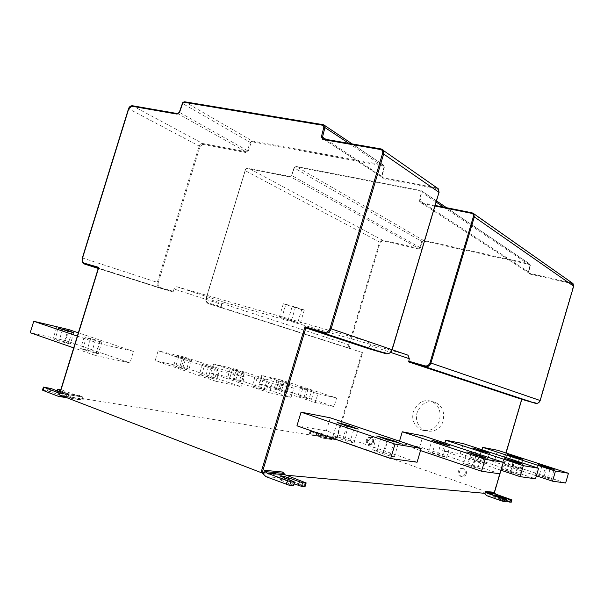 <?xml version="1.0" encoding="UTF-8"?>
<svg xmlns="http://www.w3.org/2000/svg" width="604" height="604" viewBox="0 0 604 604"><rect width="100%" height="100%" fill="white"/><g stroke="black" fill="none" stroke-linecap="round" stroke-linejoin="round"><path stroke-width="0.45" stroke-dasharray="3.02 2.27" d="M59.675 393.317L80.257 396.662L82.823 396.058L61.955 392.66L61.185 395.144L59.426 394.865L98.565 268.108L172.782 291.86L174.073 289.014L221.6 304.431L224.499 302.423L407.005 354.865M173.363 291.332L160.09 287.489C158.331 286.696 157.72 285.088 158.248 282.657L157.327 282.37C156.708 284.907 157.289 286.734 159.071 287.851L172.744 291.845M158.248 282.657L200.007 146.5L202.823 144.341L202.619 143.488C201.019 143.405 199.849 144.303 199.094 146.191L157.327 282.37L82.559 257.999L128.727 108.803C129.543 106.734 130.796 105.723 132.465 105.775L202.619 143.488L245.79 151.687L245.979 152.563L248.267 150.932L247.346 150.577L245.79 151.687L177.818 113.658L179.479 112.404L182.597 103.526L184.824 101.842L252.268 141.004L250.184 142.499L247.346 150.577L179.479 112.404M248.267 150.932L251.098 142.854L252.449 141.88L252.268 141.004L383.012 164.884L384.325 167.24L383.767 165.254L323.502 124.771M383.933 167.285L381.698 176.179L383.042 178.678L382 176.043L384.242 167.142L348.931 143.359M383.042 178.678L436.858 188.931C438.421 189.43 439.025 190.577 438.67 192.382L438.995 192.419M438.67 192.382L391.747 349.641C390.667 352.313 388.863 353.438 386.349 353.03L385.775 353.657M368.606 348.674L369.95 345.435L368.13 341.502L392.155 349.739L368.636 341.705M540.157 400.527L539.817 400.429C539.025 402.362 537.643 403.155 535.673 402.808L521.607 398.685L521.811 399.32M572.418 283.125L571.822 282.914L571.829 283.563L573.302 286.175L539.817 400.429M443.638 207.134L530.304 265.496L528.719 272.049L420.195 201.034L420.558 202.385L529.044 273.136L528.719 272.049L529.504 273.989L571.829 283.563M446.567 207.723L529.889 264.069L530.335 265.534L529.285 263.767L529.972 265.534L528.387 272.079M221.6 304.431L221.124 307.338L207.919 303.457C206.191 302.4 205.609 300.679 206.183 298.3L245.111 170.638C245.82 168.871 246.938 168.04 248.478 168.138L290.033 176.444L291.521 175.417L294.171 167.867L296.156 166.485L421.086 190.622L529.285 263.767L423.449 240.407L421.781 241.457L422.43 241.706L423.517 241.019L529.315 264.409M423.517 241.019L423.449 240.407L296.058 166.455L294.171 167.867L421.781 241.457L419.667 247.497L418.421 248.282L418.489 248.893L420.324 247.738L422.43 241.706M420.324 247.738L291.415 175.334L289.943 176.421L418.421 248.282L382.453 240.158L379.599 242.083L380.256 242.302L382.536 240.762L418.489 248.893M382.536 240.762L382.453 240.158L248.387 168.108C246.575 168.252 245.451 169.067 244.998 170.539L379.599 242.083L348.802 344.793C348.365 346.704 348.908 348.115 350.433 349.014L351.158 348.727C349.656 348.078 349.097 346.832 349.467 344.99L380.256 242.302M221.124 307.338L351.158 348.727M309.656 433.378L325.058 437.779L316.979 434.789L318.542 434.82L332.932 439.712L322.71 438.096L310.094 433.672L309.437 433.37L310.071 431.248L323.351 435.96L333.665 437.643L335.718 437.258L325.533 435.597L325.02 437.326L326.583 437.877L336.7 439.274L493.264 494.11L493.808 492.245M349.467 344.99L206.289 298.316C205.798 300.603 206.402 302.121 208.108 302.876L220.936 306.606M436.549 200.943L421.003 190.592L296.058 166.455L294.065 167.776L291.687 175.364L289.512 176.866L289.943 176.421L248.387 168.108L245.254 170.547L206.289 298.316M420.595 191.083L421.003 190.592L421.796 190.97L422.264 192.744L421.358 192.465L420.595 191.083L295.628 166.908M435.197 205.458L421.003 202.612L420.595 203.11L419.297 200.762L421.358 192.465M224.499 302.423L177.1 286.847C175.741 286.658 174.73 287.376 174.073 289.014M472.675 465.911L482.105 469.391L472.947 466.975L463.555 463.51L472.675 465.911L475.861 455.076M442.845 455.846L446.613 457.394L437.462 454.978L428.576 451.701L442.845 455.846L446.031 445.072M499.946 473.823L419.72 446.809L422.989 435.794M399.493 441.184L398.882 443.238L420.527 450.576M398.882 443.238L419.72 446.809M482.687 462.241L486.371 463.713L478.157 461.516L469.655 458.436L482.687 462.241L485.608 452.313M510.637 471.565L519.606 474.812L511.377 472.615L502.437 469.376L510.637 471.565L513.566 461.562M500.995 470.252L442.672 450.727L460.271 453.74L535.506 478.806M460.271 453.74L463.26 443.608M444.944 443.042L442.672 450.727M542.762 476.352L551.301 479.402L535.325 474.344L542.762 476.352L545.472 467.066M516.488 467.67L520.082 469.066L512.622 467.051L504.499 464.151L516.488 467.67L519.191 458.459M565.623 483.019L494.835 459.652L497.59 450.259M481.947 449.716L479.772 457.077L536.375 475.831M479.772 457.077L494.835 459.652M350.328 440.988L354.163 442.694C352.653 442.755 348.833 441.773 342.679 439.765L333.076 436.05C334.593 436.005 338.406 436.971 344.499 438.965L350.328 440.988L354.125 428.281M384.121 452.713L394.427 456.692C392.962 456.783 389.135 455.801 382.936 453.763L372.683 449.806C374.163 449.723 377.976 450.697 384.121 452.713L387.904 439.999M296.949 425.805L326.356 430.841L417.077 462.219M326.356 430.841L330.26 417.817M293.635 485.646L279.486 479.553C280.611 479.266 283.314 479.87 287.595 481.358L294.163 483.88M305.314 486.537L284.129 478.217L265.934 476.647M286.281 475.205L281.887 474.804L279.456 473.876L261.192 472.192L262.34 473.023M279.456 473.876L284.129 478.217M281.887 474.804L282.717 472.041M505.963 501.728L494.684 497.485L506.258 501.078M511.18 502.128L495.031 496.428L486.869 495.718M493.264 494.11L491.414 493.46L495.031 496.428M484.083 493.272L483.2 492.705L485.08 493.362M182.521 357.976L176.678 355.915L185.73 358.368L191.596 360.437L182.521 357.976L179.531 367.791L188.622 370.199L182.77 368.07L173.703 365.669L179.531 367.791M215.439 368.191L202.438 364.431L215.439 368.191L212.427 378.081L199.418 374.352L205.511 376.579L214.616 378.987L212.427 378.081M216.157 381.343L241.389 386.741L244.386 376.851L184.409 357.062L181.502 366.575L155.137 360.671L158.15 350.818L219.275 371.09L216.157 381.343L155.137 360.671M184.409 357.062L158.15 350.818M181.502 366.575L241.389 386.741M244.386 376.851L219.275 371.09M266.991 380.165L255.077 376.7L266.991 380.165L264.22 389.346L252.291 385.903L258.27 388.047L266.447 390.237L264.22 389.346M236.104 370.599L230.358 368.599L238.497 370.833L244.265 372.842L236.104 370.599L233.34 379.72L241.517 381.909L235.764 379.848L227.61 377.666L233.34 379.72M269.407 392.736L291.06 397.372L293.823 388.198L236.323 369.391L233.635 378.247L210.871 373.151L213.65 364.001L272.268 383.253L269.407 392.736L210.871 373.151M236.323 369.391L213.65 364.001M233.635 378.247L291.06 397.372M293.823 388.198L272.268 383.253M282.506 381.539L289.92 383.585L282.506 381.539L279.939 390.048L287.368 392.056L274.322 388.062L279.939 390.048M311.596 390.524L300.588 387.307L311.596 390.524L309.022 399.085L297.998 395.892L309.022 399.085M315.243 402.551L334.042 406.575L336.609 398.013L281.464 380.112L278.965 388.395L259.116 383.948L261.698 375.416L317.9 393.717L315.243 402.551L259.116 383.948M281.464 380.112L261.698 375.416M278.965 388.395L334.042 406.575M336.609 398.013L317.9 393.717M90.464 339.161L84.22 336.889L95.538 339.893L101.819 342.181L90.464 339.161L86.885 350.781L98.271 353.71L92.012 351.347L80.657 348.425L86.885 350.781M64.409 341.766L53.076 338.852L58.996 341.079L70.366 344.008L64.409 341.766L67.656 331.264M68.977 329.641L65.579 340.626L30.2 332.706M95.674 355.56L129.958 362.891L133.476 351.407L99.366 343.585L95.674 355.56L73.703 347.889M133.476 351.407L78.361 332.812M77.342 336.096L99.366 343.585M65.579 340.626L129.958 362.891M316.526 434.487L317.153 432.389L319.169 432.728L318.542 434.82M317.153 432.389L325.692 435.658L312.344 431.596L311.709 433.71M310.29 431.256L312.344 431.596M333.559 437.606L319.169 432.728M325.533 435.597L323.351 435.96M322.71 438.096L326.583 437.877M336.76 439.501L332.932 439.712M335.205 438.957L335.718 437.258M295.492 307.194L291.468 320.513L297.772 322.627L301.751 309.437L295.492 307.194L285.805 304.499L281.804 317.742L291.468 320.513M297.772 322.627L281.804 317.742M288.161 319.871L292.125 306.757L285.805 304.499M301.751 309.437L292.125 306.757M299.456 308.999L304.265 310.124C304.673 309.739 283.019 303.253 283.314 303.812L299.456 308.999M295.507 322.098L279.312 317.032L295.507 322.098M434.412 402.068C426.749 400.248 420.95 403.849 417.009 412.857C415.122 420.822 418.021 426.839 425.707 430.901C434.095 432.321 439.81 429.353 442.86 422C445.065 412.577 442.596 406.054 435.446 402.438L434.412 402.068M430.788 401.101C423.079 399.274 417.251 402.898 413.279 411.973C411.377 419.999 414.291 426.062 422.007 430.146C430.448 431.573 436.194 428.583 439.267 421.177C441.494 411.679 439.01 405.11 431.83 401.471L430.788 401.101M466.311 473.823C465.661 475.793 464.219 476.669 461.977 476.458C457.319 475.801 459.538 467.028 463.789 468.825C466.001 469.912 466.839 471.573 466.311 473.823M465.11 473.664C465.646 471.414 464.801 469.746 462.589 468.659C458.33 466.862 456.111 475.65 460.769 476.314C463.019 476.526 464.468 475.642 465.11 473.664M366.462 439.818C365.941 441.947 366.681 443.51 368.682 444.506C372.464 446.145 374.646 437.915 370.524 437.273C368.455 437.054 367.096 437.9 366.462 439.818M177.1 286.847L368.13 341.502M42.484 390.101L50.313 391.603L58.256 394.669C62.265 396.02 64.953 396.624 66.327 396.496L56.512 392.374L64.115 393.838L79.2 399.621L58.278 396.315M60.747 389.852L62.136 390.078L61.215 393.053M60.498 390.66L67.255 393.476L60.098 391.958M80.128 396.624L62.136 390.078M61.955 392.66L59.668 393.347L80.257 396.662M61.185 395.144L63.088 395.877L83.82 399.161L79.2 399.621M61.774 395.892L63.088 395.877M83.956 399.206L82.076 398.481L82.823 396.058M82.076 398.481L325.02 437.326M261.192 472.192L263.669 473.143M368.455 440.256C371.211 437.213 372.872 437.787 373.438 441.969C370.713 445.02 369.052 444.446 368.455 440.256M367.489 439.984C366.968 442.12 367.708 443.676 369.708 444.672C373.483 446.303 375.665 438.089 371.543 437.455C369.482 437.228 368.13 438.074 367.489 439.984M381.132 148.977L436.76 187.972L382.921 177.742L323.291 138.912M160.09 287.489L159.509 288.01L84.288 263.948C82.446 262.763 81.865 260.777 82.559 257.999M172.782 291.86L98.241 268.433M200.007 146.5L128.727 108.803M202.823 144.341L245.979 152.563M251.098 142.854L182.597 103.526M252.449 141.88L383.14 165.821M381.698 176.179L325.964 139.373M436.858 188.931L436.76 187.972L437.522 188.229M386.349 353.03L369.165 348.055M521.788 399.312L535.34 403.291L535.673 402.808M472.034 212.827L571.822 282.914L529.481 273.355L529.504 273.989M435.205 205.451L420.558 202.385L529.044 273.136L528.749 272.087L529.972 265.534M208.108 302.876L208.297 303.601L361.97 352.419L336.028 439.093M506.009 452.992L499.893 473.815M494.314 492.834L493.921 494.17M521.607 398.685L493.619 494.012M336.7 439.274L362.785 352.132M361.985 352.426L207.919 303.457C206.085 302.362 205.466 300.626 206.055 298.255L245.254 170.547M289.512 176.866L247.942 168.546M294.337 167.806L291.687 175.364M436.194 202.129L422.264 192.744L420.195 201.034L419.297 200.762M435.039 206.002L420.595 203.11M369.95 345.435L390.546 352.381M478.036 467.723L481.267 456.752M470.977 453.461L467.534 465.148M476.397 455.25L472.947 466.975M437.462 454.978L440.86 443.487L437.681 454.102M435.65 441.766L432.26 453.219M481.26 450.969L478.157 461.516M477.839 460.626L480.739 450.803M473.272 459.886L476.367 449.368M518.61 463.147L515.65 473.242M506.318 470.924L509.459 460.218M511.377 472.615L514.525 461.879M547.473 477.907L550.206 468.553M541.977 465.926L539.085 475.809M546.726 467.473L543.834 477.379M512.622 467.051L515.476 457.311M514.608 457.032L511.928 466.16M510.878 455.816L508.024 465.525M346.779 426.062L342.679 439.765M344.499 438.965L348.221 426.537M336.805 437.719L340.89 424.068M394.08 441.864L390.222 454.835M376.775 451.626L380.943 437.643M382.936 453.763L387.111 439.735M293.635 481.494L292.57 485.035M282.861 477.364L281.804 480.882M288.183 479.402L287.595 481.358M304.25 485.933L305.292 482.453M262.77 473.672L281.011 475.318M500.014 496.994L499.508 498.715M497.605 496.148L496.918 498.504M505.722 498.987L505.027 501.343M510.237 501.743L510.924 499.41M484.423 493.71L492.615 494.45M491.414 493.46L483.2 492.705M178.693 356.707L175.704 366.5M189.543 359.629L186.576 369.354M182.77 368.07L185.73 358.368M208.554 366.59L205.511 376.579M211.498 366.885L208.493 376.753M201.562 375.243L204.59 365.277M261.071 378.784L258.27 388.047M263.216 378.927L260.445 388.085M254.48 386.786L257.274 377.545M232.427 369.399L229.663 378.497M242.159 372.026L239.418 381.071M235.764 379.848L238.497 370.833M278.973 380.392L276.413 388.885M287.776 382.785L285.231 391.226M281.721 390.063L284.265 381.637M306.447 389.323L303.85 397.961M307.98 389.346L305.413 397.893M300.218 396.76L302.815 388.146M82.635 349.301L86.206 337.719M99.781 341.328L96.24 352.812M95.538 339.893L92.012 351.347M58.422 328.304L54.911 339.659M62.522 329.693L58.996 341.079M71.823 332.359L68.486 343.178M316.979 434.789L317.606 432.683M324.174 434.978L323.54 437.085M320.875 434.435L320.241 436.556M314.284 432.132L313.65 434.246M310.735 431.543L310.094 433.672M320.452 435.348L321.079 433.257M324.642 435.884L334.835 437.538M325.292 437.953L335.477 439.569M57.146 392.389L58.067 389.406M57.086 392.698L57.599 391.022M65.934 392.736L65.005 395.741M59.192 391.634L58.256 394.669M51.242 388.583L50.313 391.603M48.29 387.783L47.354 390.803M43.148 390.116L44.084 387.089M64.115 393.838L65.036 390.871M60.83 393.091L81.706 396.481M62.574 396.194L82.37 399.342M368.682 444.506L369.708 444.672C373.461 447.096 375.333 436.692 371.543 437.455L370.524 437.273M323.17 138.867L382.377 177.478L382.083 176.142L384.325 167.24L383.767 165.254L352.253 143.941M368.629 348.682L386.288 353.778M506.046 453.008L499.931 473.823M494.336 492.872L493.959 494.163M463.555 463.494L466.983 451.883M482.098 469.406L485.533 457.734M446.605 457.409L449.988 445.971M428.576 451.686L431.951 440.301M486.371 463.721L489.459 453.226M469.655 458.428L472.736 447.972M502.445 469.361L505.563 458.723M519.606 474.827L522.739 464.136M535.325 474.329L538.194 464.506M551.301 479.41L554.185 469.542M520.082 469.081L522.928 459.372M504.499 464.144L507.337 454.48M354.163 442.702L358.225 429.089M333.076 436.043L337.138 422.49M372.691 449.791L376.828 435.914M394.42 456.707L398.565 442.762M280.535 476.05L279.486 479.553M495.371 495.144L494.684 497.485M191.596 360.437L188.622 370.207M176.678 355.915L173.703 365.669M217.636 369.052L214.616 378.987M202.438 364.431L199.418 374.352M269.233 381.026L266.447 390.244M255.077 376.7L252.291 385.896M244.265 372.842L241.517 381.917M230.358 368.599L227.61 377.659M289.92 383.585L287.361 392.064M276.874 379.599L274.322 388.055M313.861 391.377L311.279 399.976M300.588 387.307L298.006 395.884M101.819 342.181L98.271 353.718M84.22 336.889L80.664 348.417M56.58 327.527L53.076 338.836M73.854 332.706L70.366 344.016M316.315 434.487L316.949 432.389M325.058 437.779L325.692 435.658M309.437 433.37L310.071 431.248M333.665 437.643L323.457 435.99M322.944 438.172L333.159 439.788M336.647 439.463L326.47 437.84M304.265 310.124L300.279 323.336M283.314 303.812L279.312 317.032M425.707 430.901L422.007 430.146M435.446 402.438L431.83 401.471M461.977 476.458L460.769 476.314M463.789 468.825L462.589 468.659M56.512 392.374L56.995 390.788M66.327 396.496L67.255 393.476M58.558 396.413L59.426 396.549M66.297 397.636L79.479 399.712M83.82 399.161L62.952 395.831"/><path stroke-width="0.91" d="M262.34 473.023L265.934 476.647L289.693 485.427L290.766 481.856L266.998 473.113L264.522 470.297L263.669 473.143L262.121 473L305.851 327.934L304.967 326.772L324.106 332.283C326.817 332.706 328.78 331.43 329.988 328.448L331.12 328.803C329.716 332.26 327.443 333.748 324.288 333.257L305.851 327.934L368.591 348.674L385.775 353.657C388.704 354.133 390.803 352.819 392.064 349.708L439.033 192.298L438.255 188.742L437.522 188.229M329.988 328.448L382.626 153.34C383.027 151.332 382.385 150.071 380.701 149.558L381.2 148.969L382.936 149.822L383.736 153.733L331.12 328.803L392.064 349.708M380.701 149.558L322.808 139.479L321.396 136.761L322.498 137.108L323.291 138.912M321.396 136.761L323.918 126.908L323.08 125.315L323.585 124.756L324.529 125.194L325.02 127.255L322.498 137.108L325.964 139.373M323.08 125.315L184.137 102.295L182.597 103.526M182.687 103.382L179.562 112.276L177.818 113.658M177.123 114.111L131.77 106.213L128.72 108.803M128.773 108.637L82.559 257.976C81.963 260.649 82.574 262.4 84.409 263.231L84.703 264.107L84.288 263.948C82.31 262.785 81.661 260.777 82.348 257.923L128.539 108.652C129.264 106.772 130.517 105.798 132.306 105.73L177.576 113.612M84.409 263.231L98.807 267.383L98.565 268.108M262.121 473L59.426 394.865M407.005 354.865L408.032 355.22L409.301 358.701L408.681 361.924L424.989 366.673L424.899 365.881C427.285 366.281 428.983 365.239 429.995 362.755L430.916 363.042C429.746 365.926 427.768 367.134 424.989 366.673L535.333 403.291C537.628 403.691 539.236 402.77 540.157 400.52L430.916 363.042L474.314 216.904L573.664 286.183L572.992 283.533L473.559 213.574L472.071 212.819L473.559 213.574L474.314 216.904L473.408 216.587C473.732 214.903 473.151 213.824 471.671 213.34L435.039 206.002M481.448 456.133L466.983 451.883L476.397 455.25L485.533 457.734L481.448 456.133L481.267 456.752M440.86 443.487L449.988 445.971L441.041 442.77L431.951 440.301L435.65 441.766L440.86 443.487L441.041 442.77M485.095 459.244L503.328 462.309L499.946 473.823L481.562 471.248L485.095 459.244L402.287 431.784L399.493 441.184M402.287 431.784L422.989 435.794L503.328 462.309M420.527 450.576L481.562 471.248M481.26 450.969L489.459 453.226L485.759 451.807L472.736 447.972L481.26 450.969M518.768 462.619L505.563 458.723L514.525 461.879L522.739 464.136L518.768 462.619L518.61 463.147M538.594 468.243L523.321 465.669L520.104 476.647L535.506 478.806L538.594 468.243L463.26 443.608L445.782 440.218L523.321 465.669M520.104 476.647L500.995 470.252M445.782 440.218L444.944 443.042M550.342 468.1L538.194 464.506L546.726 467.473L554.185 469.542L550.342 468.1L550.206 468.553M515.476 457.311L522.928 459.372L519.319 458.021L507.337 454.48L515.476 457.311M555.476 471.082L568.47 473.264L565.623 483.019L552.532 481.184L555.476 471.082L482.634 447.36L481.947 449.716M482.634 447.36L497.59 450.259L568.47 473.264M536.375 475.831L552.532 481.184M346.779 426.062L358.225 429.089L348.531 425.495L337.138 422.49L346.779 426.062M394.344 440.995L376.828 435.914L387.111 439.735L398.565 442.762L394.344 440.995L394.08 441.864M394.978 444.083L421.147 448.485L330.26 417.817L301.056 412.154L394.978 444.083L390.682 458.527L296.949 425.805L301.056 412.154M421.147 448.485L417.077 462.219L390.682 458.527M289.693 485.427L293.635 485.646L294.699 482.098L293.257 485.699M290.766 481.856L294.322 482.143M294.163 483.88L301.524 486.326L302.574 482.815L288.644 477.87C284.363 476.39 281.66 475.786 280.535 476.05L294.699 482.098M302.574 482.815L306.002 483.094L304.96 486.582L306.002 483.094M301.524 486.326L304.96 486.582M266.998 473.113L285.163 474.782L306.356 483.049M285.163 474.782L282.717 472.041L264.522 470.297M506.258 501.078L509.617 502.098L510.304 499.757L511.837 499.878L511.18 502.128M509.617 502.098L511.15 502.218M510.304 499.757L495.371 495.144L506.733 499.44L505.963 501.728M484.083 493.272L486.869 495.718L502.301 501.131L505.941 501.818M504.363 501.697L505.057 499.327L506.635 499.455M505.057 499.327L487.564 493.362L495.71 494.11L493.808 492.245L485.631 491.46L487.564 493.362M495.71 494.11L511.837 499.878M485.631 491.46L485.08 493.362L286.281 475.205M58.422 328.304L67.882 330.531L73.854 332.706L58.422 328.304M73.703 347.889L30.2 332.706L33.748 321.275L77.342 336.096M78.361 332.812L68.977 329.641L33.748 321.275M408.681 361.924L521.773 399.312L506.009 452.992M56.995 390.788L57.433 389.384L60.747 389.852M57.433 389.384L60.498 390.66M60.098 391.958L51.242 388.583L43.42 387.066L59.675 393.317M61.774 395.892L58.558 396.413L43.05 390.426L42.484 390.101L43.42 387.066M324.106 332.283L324.288 333.257L385.775 353.657M382.626 153.34L439.1 192.382L438.255 188.742L381.2 148.969L323.321 138.912L381.132 148.977M322.808 139.479L323.17 138.867M323.918 126.908L348.931 143.359M184.137 102.295L184.658 101.789L323.502 124.771M131.77 106.213L132.306 105.73L177.659 113.605L179.305 112.261L182.431 103.375C182.363 102.665 183.11 102.136 184.658 101.789L323.585 124.756L352.253 143.941M98.361 268.048L84.703 264.107L98.241 268.433M438.995 192.419L392.147 349.739L407.549 355.024M98.807 267.383L59.403 394.978M260.973 472.698L304.967 326.772M540.157 400.52L573.664 286.183L540.187 400.527C539.281 402.785 537.666 403.699 535.34 403.291L521.773 399.312M572.418 283.125L572.992 283.533L573.649 286.228M499.893 473.815L494.314 492.834M435.205 205.451L472.071 212.819L471.671 213.34M472.034 212.827L435.197 205.458M429.995 362.755L473.408 216.587M408.576 361.139L424.899 365.881M436.194 202.129L443.638 207.134M390.546 352.381L409.301 358.701M476.08 454.351L475.861 455.076M446.205 444.476L446.031 445.072M485.608 452.313L485.759 451.807M480.739 450.803L480.905 450.214M513.566 461.562L513.74 460.973M545.623 466.567L545.472 467.066M519.319 458.021L519.191 458.459M514.751 456.541L514.608 457.032M354.125 428.281L354.367 427.466M348.221 426.537L348.531 425.495M387.904 439.999L388.229 438.927M288.644 477.87L288.183 479.402M298.3 485.473L299.358 481.962M286.402 484.559L287.474 480.988M265.413 471.633L283.601 473.34M507.579 501.539L508.266 499.191M500.195 496.375L500.014 496.994M502.996 498.761L502.301 501.131M486.341 492.358L494.502 493.128M67.656 331.264L67.882 330.531M71.967 331.913L71.823 332.359M57.599 391.022L58.007 389.708M43.986 387.383L43.05 390.426M61.48 396.02L62.574 396.194M386.288 353.778C389.119 353.952 391.075 352.608 392.147 349.739L408.032 355.22M98.422 267.836L59.2 394.857M521.811 399.32L506.046 453.008M499.931 473.823L494.336 492.872M446.567 207.723L436.549 200.943M506.046 501.803L506.733 499.44M511.256 502.203L511.935 499.863M59.426 396.549L66.297 397.636"/></g></svg>
